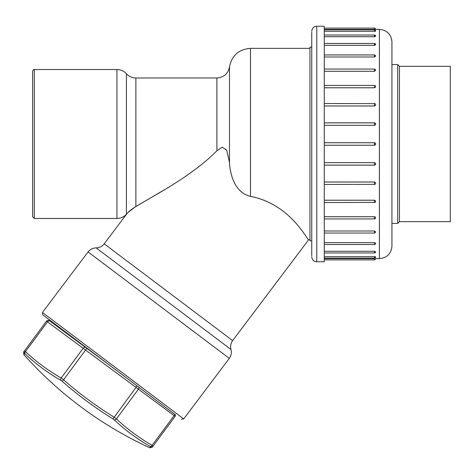 <?xml version="1.0" encoding="UTF-8"?>
<svg xmlns="http://www.w3.org/2000/svg" width="474" height="474" viewBox="0 0 474 474"><rect width="100%" height="100%" fill="white"/><g stroke="black" fill="none" stroke-linecap="round" stroke-linejoin="round"><path stroke-width="0.71" d="M309.943 48.36L250.485 48.36L250.485 196.355C292.008 204.407 308.301 242.694 308.746 239.631C308.248 242.688 292.227 204.567 250.485 196.355C235.4 192.888 230.121 175.605 229.493 162.452L226.75 150.299L222.241 147.195L216.896 150.756C191.425 176.417 155.786 194.476 135.878 206.51L164.235 189.89M32.629 143.995L32.629 71.201C33.352 69.69 33.921 69.121 34.324 69.506L34.324 218.478L32.629 216.79L32.629 143.995M135.41 206.782L128.199 212.34M126.985 213.626L126.404 214.236L126.404 73.748C128.958 76.51 132.116 77.926 135.878 77.991L135.878 206.51C131.535 209.253 128.543 211.653 126.908 213.709C128.49 211.7 131.482 209.301 135.878 206.51M229.315 358.368C231.253 355.672 231.804 352.715 230.98 349.498C230.151 346.281 230.702 343.324 232.639 340.622L104.203 243.837C102.141 246.444 99.451 247.795 96.133 247.884C92.809 247.973 90.119 249.324 88.063 251.925L42.441 312.467L183.693 418.909L229.315 358.368L88.063 251.925M153.12 446.052L175.113 416.326A2.103 2.103 0 0 0 175.516 414.869L42.779 314.837L137.128 385.937L136.038 387.406L85.557 350.055L63.563 379.781A374.134 374.134 0 0 0 114.044 417.132L116.438 418.903A374.134 264.551 126.5 0 0 152.13 445.317L153.12 446.052L152.13 445.317L174.124 415.591L138.432 389.178L116.438 418.903A2.103 1.481 -46.7 0 1 114.163 419.774L112.96 418.886A376.196 376.196 0 0 1 62.201 381.327L60.998 380.438A376.196 266.009 126.5 0 1 25.11 353.882L24.612 353.509L23.819 354.582C41.392 374.264 60.785 391.957 81.99 407.664A384.266 384.266 0 0 0 149.76 447.77L150.548 446.704L150.051 446.336L150.548 446.704A2.103 2.097 36.5 0 0 153.12 446.052L152.338 447.112L149.76 447.77M42.779 314.837L42.441 312.467M311.756 240.851L309.943 240.851L309.943 47.139L311.756 47.139M311.756 254.271L311.756 32.191M311.756 44.23L311.756 33.713M311.756 238.333L311.756 255.711C311.756 257.086 311.756 257.086 311.756 255.711L311.756 255.794M311.756 239.376L311.756 240.543M311.756 242.735L311.756 243.76M311.756 233.949L311.756 219.776M311.756 184.505L311.756 186.649M311.756 101.341L311.756 103.486M311.756 68.215L311.756 54.042M311.756 31.243C312.052 28.197 313.723 26.526 316.762 26.23L324.281 26.23L324.281 261.761L316.762 261.761C313.723 261.464 312.052 259.793 311.756 256.748M374.673 29.37L374.401 29.364C376.012 29.364 376.012 29.364 374.395 29.37C376.012 29.364 376.012 29.364 374.395 29.37L324.281 29.37M374.869 30.911L374.395 30.893C376.012 31.029 376.012 31.177 374.395 31.325L324.281 31.325M374.395 36.711L374.395 35.023A1.25 1.25 0 0 1 375.645 36.273L374.395 36.711L324.281 36.711M374.395 45.35L374.395 43.466A1.25 1.25 0 0 1 375.645 44.722L374.525 45.35L324.281 45.35M374.395 56.993L374.395 54.931A1.25 1.25 0 0 1 375.645 56.181L374.395 56.993L324.281 56.993M374.395 71.272L374.395 69.056A1.25 1.25 0 0 1 375.645 70.312L374.525 71.272L324.281 71.272M375.645 86.695L375.278 87.453L374.395 87.767L324.281 87.767M374.395 105.969L374.395 103.533A1.25 1.25 0 0 1 375.645 104.819L375.278 105.625L374.395 105.969L324.281 105.969M324.281 122.855L374.395 122.855L375.177 123.127L375.645 124.147L375.278 124.964L374.395 125.326L324.281 125.326M324.281 142.739L374.395 142.739C376.012 143.575 376.012 144.41 374.395 145.245L324.281 145.245L374.395 145.245L374.395 142.739L324.281 142.739M324.281 162.665L374.395 162.665L375.177 162.938L375.645 163.838L375.278 164.774L374.395 165.136L324.281 165.136M324.281 182.022L374.395 182.022L375.177 182.283L375.645 183.171A1.25 1.25 0 0 1 374.395 184.451L374.395 182.022M324.281 200.224L374.395 200.224L375.177 200.461L375.645 201.29A1.25 1.25 0 0 1 374.395 202.564L374.395 200.224M324.281 216.713L374.395 216.713L375.177 216.926L375.645 217.679A1.25 1.25 0 0 1 374.395 218.929L374.395 216.713M324.281 230.998L374.395 230.998L375.645 231.81A1.25 1.25 0 0 1 374.395 233.06L374.395 230.998M324.281 242.635L374.395 242.635L375.627 243.162M324.281 251.279L374.395 251.279L375.627 251.783M324.281 256.659L374.395 256.659C376.012 256.813 376.012 256.955 374.395 257.098L374.667 257.092M324.281 258.62L374.395 258.62C376.012 258.626 376.012 258.626 374.395 258.62C376.012 258.626 376.012 258.626 374.395 258.62L374.395 259.882L324.281 259.882M374.395 259.882A1.25 1.25 0 0 0 375.645 258.626L375.479 258.626M375.627 256.92L375.645 256.884A1.25 1.25 0 0 1 374.525 258.129M375.627 243.375L375.645 243.269A1.25 1.25 0 0 1 374.395 244.519L374.395 242.635M374.869 44.147L374.395 44.1M374.869 35.882L374.395 35.852M375.568 29.364L379.407 29.364C387.015 30.105 391.192 34.282 391.933 41.89L391.933 246.101L391.933 41.89M391.933 246.101C391.192 253.709 387.015 257.886 379.407 258.626L379.407 29.37M324.281 258.14L374.395 258.14L374.395 256.659M374.395 31.325L374.395 29.85L324.281 29.85M399.434 221.666L450.3 221.666L450.3 66.319L399.434 66.319L399.434 221.666L397.68 223.42L397.68 64.565L391.933 64.565M24.482 350.861A2.103 2.097 36.5 0 0 24.612 353.509L25.11 353.882A2.103 1.481 133.3 0 1 25.478 351.595A374.134 264.551 -53.5 0 0 61.17 378.009L83.163 348.283L47.471 321.87L25.478 351.595L24.482 350.861L23.7 351.927L46.482 321.141A2.103 2.103 0 0 1 49.426 320.697L112.048 367.042L55.855 325.46L54.095 323.369M112.978 418.898L113.357 419.146M114.163 419.774A376.196 266.009 -53.5 0 0 150.051 446.336L150.548 446.704M24.612 353.509L25.11 353.882M62.201 381.327L63.563 379.781L61.17 378.009A2.103 1.481 119.7 0 0 60.998 380.438L61.318 380.64M85.616 347.478L86.813 348.36L85.557 350.055L83.163 348.283A2.103 1.487 -53.5 0 1 85.616 347.478M112.96 418.886L136.038 387.406L138.432 389.178A2.103 1.487 -53.5 0 0 138.923 387.288M150.051 446.336A2.103 1.481 -60.3 0 0 152.13 445.317M216.896 150.756L216.896 77.991L135.878 77.991M250.485 48.36C238.849 49.278 231.851 55.452 229.493 66.881L229.493 162.452M34.324 218.478L116.936 218.478L116.936 69.506L34.324 69.506M230.98 349.498L96.133 247.884M316.762 26.23L316.762 261.761M374.395 125.326L374.395 122.855M324.281 103.533L374.395 103.61M374.395 202.392L324.281 202.564M374.395 143.995L374.395 142.739A1.25 1.25 0 0 1 375.645 143.995A1.25 1.25 0 0 1 374.395 145.245L374.395 143.995M374.395 165.136L374.395 162.665M374.395 184.374L324.281 184.451M324.281 252.968L374.395 252.968L374.395 251.279M374.395 29.37L374.395 28.108L324.281 28.108M374.395 87.767L374.395 85.427L324.281 85.427M49.918 321.064A2.103 1.487 -53.5 0 0 47.471 321.87L46.482 321.141M175.113 416.326L174.124 415.591A2.103 1.487 -53.5 0 0 174.657 414.217M232.639 340.622L308.746 239.631L309.943 239.631M216.896 77.991C223.876 77.446 228.077 73.743 229.493 66.881M116.936 69.506C120.692 69.577 123.85 70.987 126.404 73.748M116.936 218.478C120.692 218.413 123.85 216.997 126.404 214.236M104.203 243.837L126.908 213.709M183.693 418.909L181.323 419.241M375.645 258.626L379.407 258.626M374.395 54.931L324.281 54.931M375.645 124.152A1.25 1.25 0 0 0 374.395 122.837L324.281 122.837M374.395 43.466L324.281 43.466M375.645 163.838A1.25 1.25 0 0 1 374.395 165.153L324.281 165.153M374.395 233.06L324.281 233.06M374.395 244.519L324.281 244.519M374.395 252.968A1.25 1.25 0 0 0 375.645 251.712M375.645 29.364A1.25 1.25 0 0 0 374.395 28.108M375.645 31.106A1.25 1.25 0 0 0 374.395 29.85M374.395 35.023L324.281 35.023M375.645 86.701A1.25 1.25 0 0 0 374.395 85.427M374.395 218.929L324.281 218.929M374.395 69.056L324.281 69.056M391.933 223.42L397.68 223.42M399.434 66.319L397.68 64.565M23.819 354.582L23.7 351.927"/></g></svg>
